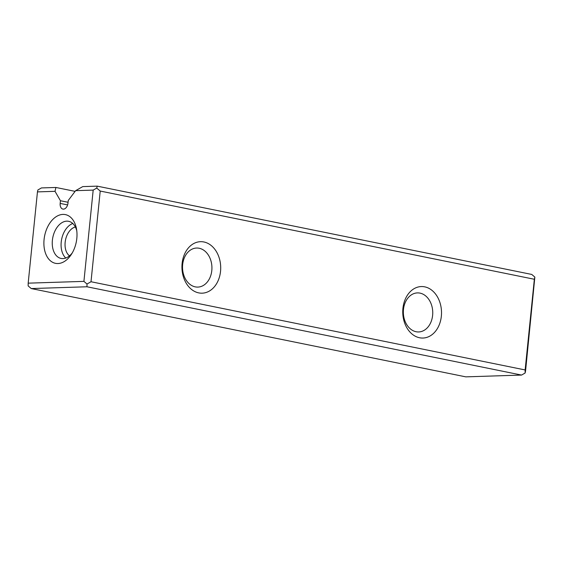 <?xml version="1.0" encoding="UTF-8"?>
<svg xmlns="http://www.w3.org/2000/svg" width="563" height="563" viewBox="0 0 563 563"><rect width="100%" height="100%" fill="white"/><g stroke="black" fill="none" stroke-linecap="round" stroke-linejoin="round"><path stroke-width="0.84" d="M37.454 191.892L37.897 189.963L41.458 187.929L55.906 187.465L55.019 191.329L37.454 191.892L28.178 283.161L83.915 281.373L93.184 190.104L75.618 190.667L82.747 186.606L97.195 186.142L531.761 274.441L534.85 277.095L534.35 279.269L100.221 191.054L91.009 281.739L525.138 369.947L534.35 279.269M31.239 288.559L465.805 376.858L521.542 375.071L86.969 286.771L31.239 288.559L28.15 285.905L28.178 283.161M534.85 277.095L525.546 371.108L525.103 373.037L525.138 369.947M75.097 191.364L55.906 187.465M182.109 263.526A25.75 19.374 -91.8 0 1 213.166 247.34A25.75 19.374 -91.8 0 1 208.69 291.423A25.75 19.374 -91.8 0 1 182.109 263.526M402.925 308.39A25.75 19.374 -91.8 0 1 433.982 292.211A25.75 19.374 -91.8 0 1 429.506 336.287A25.75 19.374 -91.8 0 1 402.925 308.39M44.076 239.5A24.863 16.123 101.5 0 1 59.65 214.996A24.863 16.123 101.5 0 1 76.498 228.944A24.863 16.123 101.5 0 1 71.311 254.469A24.863 16.123 101.5 0 1 52.465 262.217A24.863 16.123 101.5 0 1 44.076 239.5M75.618 190.667L68.243 200.484L67.968 203.159A5.919 3.842 101.5 0 1 62.894 209.084A5.919 3.842 101.5 0 1 60.171 203.412L67.609 204.918M55.019 191.329L60.445 200.738L60.171 203.412M60.445 200.738L68.06 202.279M521.542 375.071L525.103 373.037M91.009 281.739L87.005 284.026L86.969 286.771M97.195 186.142L96.752 188.077L100.221 191.054M83.915 281.373L87.005 284.026M96.752 188.077L93.184 190.104M403.474 309.467A19.536 14.701 -91.8 0 1 417.422 292.901A19.536 14.701 -91.8 0 1 432.616 315.386A19.536 14.701 -91.8 0 1 418.668 331.952A19.536 14.701 -91.8 0 1 403.474 309.467M182.651 264.596A19.536 14.701 -91.8 0 1 196.607 248.037A19.536 14.701 -91.8 0 1 211.801 270.522A19.536 14.701 -91.8 0 1 197.852 287.088A19.536 14.701 -91.8 0 1 182.651 264.596M76.765 230.731A18.945 12.287 -78.5 0 0 68.637 221.308A18.945 12.287 -78.5 0 0 52.387 240.267A18.945 12.287 -78.5 0 0 61.093 258.438A18.945 12.287 -78.5 0 0 72.254 252.928M69.502 255.841A15.391 9.979 101.5 0 1 65.153 242.315A15.391 9.979 101.5 0 1 75.372 226.98M65.765 258.037A18.945 12.287 101.5 0 1 61.219 242.062A18.945 12.287 101.5 0 1 72.789 223.497"/></g></svg>
